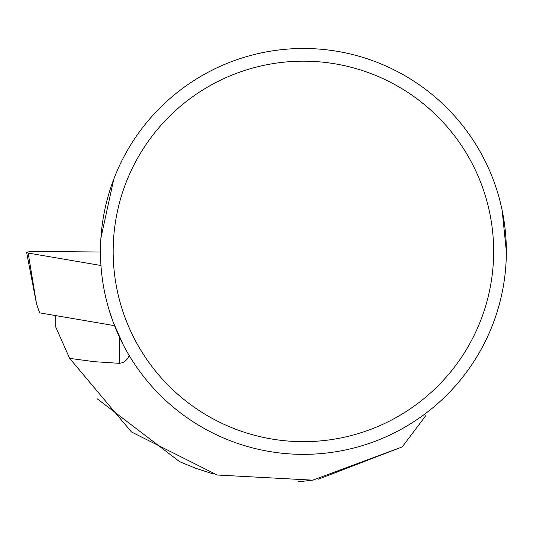 <?xml version="1.0" encoding="UTF-8"?>
<svg xmlns="http://www.w3.org/2000/svg" width="533" height="533" viewBox="0 0 533 533"><rect width="100%" height="100%" fill="white"/><g stroke="black" fill="none" stroke-linecap="round" stroke-linejoin="round"><path stroke-width="0.8" d="M114.542 325.663L39.655 312.844L36.557 304.07L26.65 252.502A10.08 1.059 0.2 0 0 28.176 253.042L100.964 265.507L100.471 252.009L37.257 251.456A10.08 1.059 0.2 0 0 26.65 252.502M55.732 315.596L55.732 327.015L69.636 358.356L131.451 431.957L217.237 475.023L312.771 480.153L402.215 446.914L425.747 415.713M69.636 358.356L94.241 361.68L119.405 363.326L123.596 362.5L127.693 358.622L129.166 355.451M97.046 398.677L179.708 461.738L195.471 468.201L213.54 474.03M314.597 479.88L298.353 481.819M318.041 479.32L402.215 446.914M123.09 344.531L112.996 321.612L108.852 309.133M506.337 253.508L506.35 251.423A202.94 202.94 0 0 0 201.94 75.673A202.94 202.94 0 0 0 201.94 427.173A202.94 202.94 0 0 0 506.35 251.423L502.126 210.235M113.756 179.201L100.91 238.064L100.577 257.912M493.651 251.423A190.241 190.241 0 0 0 208.29 86.666A190.241 190.241 0 0 0 208.29 416.18A190.241 190.241 0 0 0 493.651 251.423M28.176 253.042L36.557 304.07M119.405 363.326L119.405 337.009"/></g></svg>
